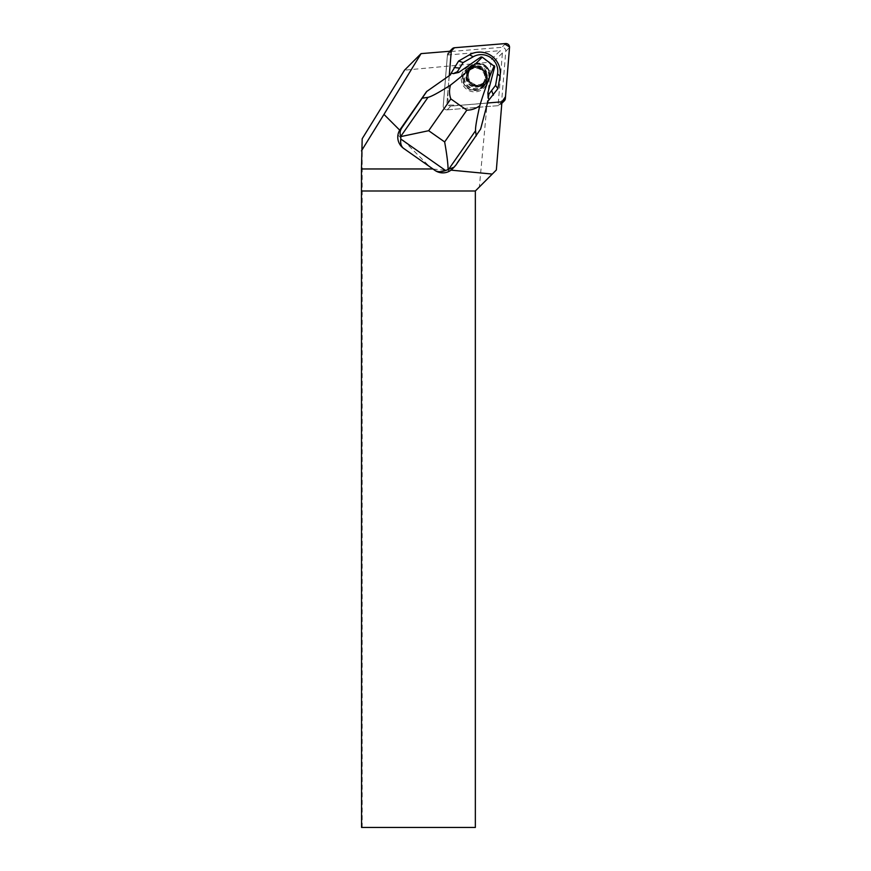 <?xml version="1.0" encoding="UTF-8"?>
<svg xmlns="http://www.w3.org/2000/svg" width="871" height="871" viewBox="0 0 871 871"><rect width="100%" height="100%" fill="white"/><g stroke="black" fill="none" stroke-linecap="round" stroke-linejoin="round"><path stroke-width="0.65" stroke-dasharray="4.36 3.27" d="M482.752 70.333A11.791 11.671 45 0 0 466.17 70.246A11.791 11.671 45 0 0 466.257 86.828A11.791 11.671 45 0 0 482.85 86.926A11.791 11.671 45 0 0 482.752 70.333M498.299 105.652L447.182 109.844A3.636 3.593 -135 0 1 443.241 105.914L447.444 54.786A3.636 3.593 -135 0 1 450.71 51.52L501.827 47.328A3.636 3.593 -135 0 1 505.768 51.258L501.565 102.386A3.636 3.593 -135 0 1 498.299 105.652L501.925 102.016M451.276 51.139L447.411 55.004L443.23 105.924A3.636 3.593 -135 0 0 447.161 109.855L450.96 106.066L501.946 101.885L461.358 105.217L448.086 105.01L447.879 91.727L451.211 51.149L447.019 102.136A3.636 3.593 45 0 0 450.96 106.066A3.636 3.593 -135 0 1 447.019 102.136L449.262 75.657M486.53 66.555A11.791 11.671 45 0 0 469.937 66.468A11.791 11.671 45 0 0 470.035 83.061A11.791 11.671 45 0 0 486.617 83.148A11.791 11.671 45 0 0 486.53 66.555M449.251 75.766L426.572 91.586M361.552 827.45L475.348 827.45L475.348 190.989L479.355 186.993L490.721 64.639L488.457 62.374L404.525 70.17M447.411 55.004L500.15 50.681L488.457 62.374M452.495 168.854A13.773 13.62 45 0 0 454.052 166.992L480.302 129.354L487.488 103.007M397.938 134.972L429.632 166.677M362.184 827.45L362.184 138.75M433.039 169.061L450.231 170.694M496.35 169.987L479.355 186.993M447.161 109.855L498.081 105.674L502.415 52.946L500.15 50.681M461.216 78.597A13.337 13.196 45 0 0 481.249 90.094A13.337 13.196 45 0 0 480.999 67.111A13.337 13.196 45 0 0 461.216 78.597M466.464 77.41A9.265 9.167 45 0 0 482.229 83.964A9.265 9.167 45 0 0 482.153 70.932A9.265 9.167 45 0 0 466.464 77.41M468.304 75.57A9.265 9.167 45 0 0 484.069 82.124A9.265 9.167 45 0 0 484.004 69.092A9.265 9.167 45 0 0 468.304 75.57M447.182 109.844L450.96 106.066L487.216 103.028M501.946 101.82L498.081 105.674M467.085 74.808A11.258 11.127 45 0 0 478.016 86A11.258 11.127 45 0 0 489.469 74.808A11.258 11.127 45 0 0 478.157 63.616A11.258 11.127 45 0 0 467.085 74.808M502.415 52.946L490.721 64.639M450.514 74.775L449.175 75.842M487.139 103.094L489.154 99.773M494.75 66.621L480.966 56.931M505.768 51.258L509.535 47.48M505.343 98.608L501.565 102.386M450.71 51.52L454.477 47.742M505.605 43.55L501.827 47.328M451.069 51.16L447.444 54.786M462.991 78.368A11.802 11.671 45 0 0 474.847 90.105A11.802 11.671 45 0 0 486.464 78.368A11.802 11.671 45 0 0 474.597 66.632A11.802 11.671 45 0 0 462.991 78.368M462.457 78.455A12.248 12.107 -135 0 1 480.607 67.905A12.248 12.107 -135 0 1 480.836 89.005A12.248 12.107 -135 0 1 462.457 78.455M486.138 78.107A11.225 11.105 -135 0 1 467.128 85.957A11.225 11.105 -135 0 1 479.17 67.807A11.225 11.105 -135 0 1 486.138 78.107M486.693 77.552A11.225 11.105 -135 0 1 467.683 85.402A11.225 11.105 -135 0 1 479.725 67.252A11.225 11.105 -135 0 1 486.693 77.552M485.474 77.41A9.853 9.744 45 0 0 470.688 68.929A9.853 9.744 45 0 0 470.873 85.891A9.853 9.744 45 0 0 485.474 77.41M467.727 75.57A9.853 9.744 -135 0 1 482.327 67.089A9.853 9.744 -135 0 1 482.512 84.052A9.853 9.744 -135 0 1 467.727 75.57M478.016 86L485.593 83.366C480.008 90.802 465.092 84.062 466.497 75.439A11.225 11.105 45 0 0 485.593 83.366A11.225 11.105 45 0 0 481.848 65.129A11.225 11.105 45 0 0 466.497 75.429L470.286 66.936A11.225 11.105 -135 0 1 489.382 74.873A11.225 11.105 -135 0 1 470.373 82.723A11.225 11.105 -135 0 1 470.286 66.936L467.096 75.069M455.762 165.283L454.052 166.992M448.478 52.554L449.763 51.269M500.531 104.618L501.827 103.333M482.85 86.926L486.617 83.148M466.17 70.246L469.937 66.468M470.971 69.016L469.131 70.856M484.069 82.124L482.229 83.964M482.915 86.044L486.704 77.541C488.098 68.918 473.182 62.179 467.596 69.615L467.041 70.17C472.724 63.028 487.009 68.961 486.105 78.172L482.915 86.044"/><path stroke-width="1.31" d="M501.946 101.885L502.077 101.874A3.636 3.593 45 0 0 505.343 98.608L509.535 47.48A3.636 3.593 45 0 0 505.605 43.55L454.477 47.742A3.636 3.593 45 0 0 451.222 51.008L454.488 47.742L504.2 43.67L509.546 46.969L505.507 96.637L501.946 101.885M449.262 75.657L451.276 51.139L421.074 53.621L383.969 114.406L399.713 130.149A13.871 13.729 135 0 0 397.938 134.972A13.729 13.577 45 0 0 403.643 148.408L432.941 168.963L361.454 168.963L362.184 138.75L404.525 70.17L421.074 53.621M450.198 75.004L451.189 73.088L450.514 74.775L426.572 91.586L400.322 129.224A13.729 13.577 45 0 0 399.713 130.149M432.941 168.963L434.923 170.389A13.773 13.62 45 0 0 450.231 170.694L450.993 170.139A13.773 13.62 45 0 0 452.495 168.854L455.762 165.283L480.65 128.995L487.978 101.112L497.896 88.657L500.019 76.245A20.588 20.36 -135 0 0 469.502 54.797L458.614 61.035L451.189 73.088L453.334 73.632L458.767 72.402L480.966 56.931L482.207 57.148C473.987 65.793 463.416 75.124 450.47 85.129C438.701 92.631 431.21 96.692 428.02 97.323L400.769 136.388L400.802 139.033C400.235 143.465 401.183 146.589 403.643 148.408M450.993 170.139L492.267 174.069L496.35 169.987L501.946 101.82L487.488 103.007M383.969 114.406L361.454 150.868M492.267 174.069L475.348 190.989L475.348 827.45L361.552 827.45L361.454 168.963M475.348 190.989L361.552 190.989M426.932 91.226L402.032 127.514C399.985 130.498 399.56 133.459 400.769 136.388M434.923 170.389C437.471 172.077 441.031 172.12 445.604 170.52L454.259 167.09M422.511 98.151L428.02 97.323M400.856 136.584L428.674 130.704L450.84 98.924C449.218 94.482 449.098 89.887 450.47 85.129M448.325 169.791L475.555 130.737C475.272 127.678 476.687 119.338 479.779 105.729C475.838 108.679 471.516 110.149 466.812 110.149L450.84 98.924M466.812 110.149L444.646 141.94C446.867 154.45 448.021 163.737 448.119 169.78M489.154 99.773L488.206 98.151L487.858 92.859L494.75 66.621L482.207 57.148M487.858 92.859A125.718 124.346 -135 0 1 488.99 93.926L495.577 85.391L497.548 73.883L500.019 76.245M458.767 72.402A125.718 124.346 -135 0 0 457.384 71.705L463.111 62.57L473.203 56.778A16.418 16.244 -135 0 1 497.548 73.883M494.271 65.63C489.415 76.637 484.581 90.007 479.779 105.729M475.555 130.737L476.23 135.92M488.99 93.926L488.206 98.151M459.267 68.08L454.096 67.513M463.111 62.57L458.614 61.035M495.577 85.391L497.896 88.657M491.734 90.911L493.378 95.135M457.384 71.705L453.334 73.632M402.032 127.514L400.322 129.224M400.802 139.033L445.604 170.52M444.646 141.94L428.674 130.704M473.203 56.778L469.502 54.797M449.763 51.269L452.245 48.776M501.827 103.333L504.309 100.84"/></g></svg>
